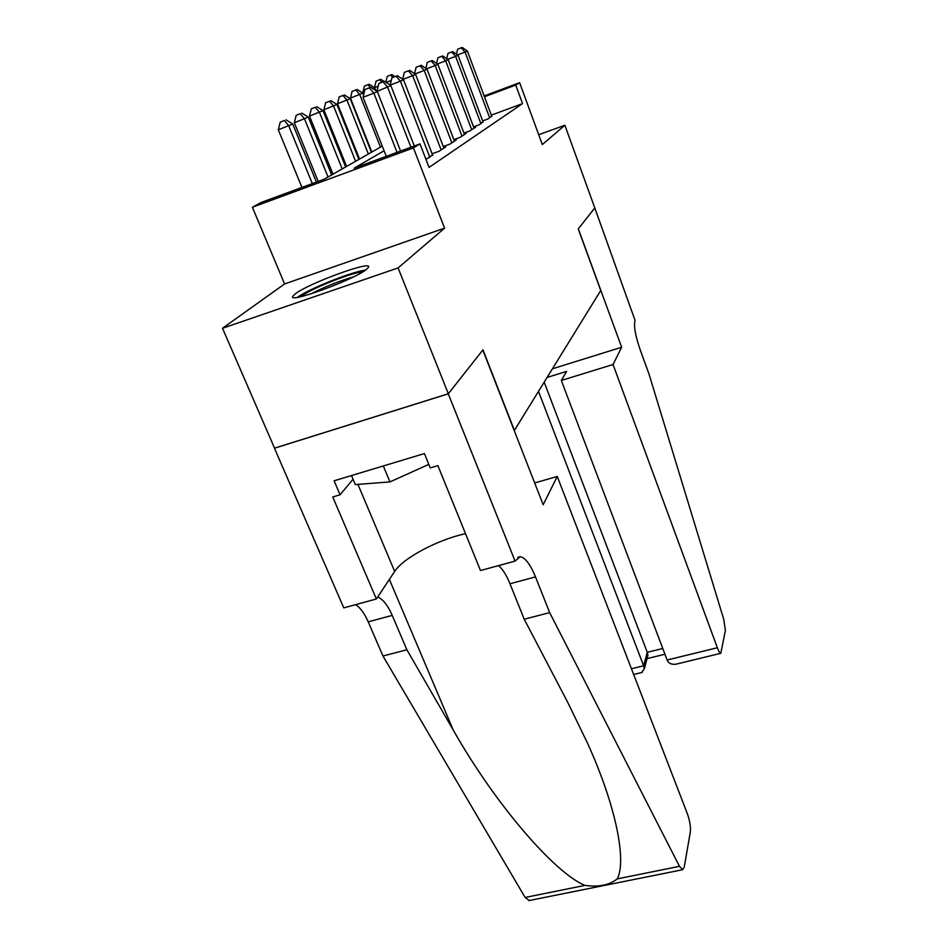 <?xml version="1.0" encoding="UTF-8"?>
<svg xmlns="http://www.w3.org/2000/svg" width="948" height="948" viewBox="0 0 948 948"><rect width="100%" height="100%" fill="white"/><g stroke="black" fill="none" stroke-linecap="round" stroke-linejoin="round"><path stroke-width="1.42" d="M295.278 293.868L292.92 296.167C286.545 304.426 355.121 279.411 366.651 269.196L368.428 267.312C373.382 259.657 308.692 283.215 295.278 293.868M484.144 95.949L519.634 82.677L542.315 144.558L564.889 125.255L594.787 207.944L578.233 228.942L600.748 290.479L514.409 430.404L482.97 349.824L448.345 393.752L274.553 448.143L222.507 328.269L398.089 267.928L444.588 228.148L413.411 147.924L252.381 207.257L261.008 202.517L324.121 179.243L382.257 146.099M444.588 228.148L284.601 283.95L222.507 328.269M284.601 283.95L252.381 207.257M564.889 125.255L538.701 134.711M448.345 393.752L398.089 267.928M482.651 120.917L488.173 118.879L491.668 116.094M473.526 126.854L479.321 124.721L482.982 121.806M463.951 133.087L470.042 130.848L475.659 127.139L473.882 127.79M453.879 139.64L460.29 137.282L466.191 133.384L464.319 134.071M443.273 146.525L450.027 144.06L456.249 139.948L454.27 140.671M432.098 153.789L439.22 151.194L445.773 146.869L443.7 147.627M425.972 159.394L432.549 154.951M384.094 150.756L354.185 168.163L419.964 143.906L429.065 167.393L522.549 103.605L491.313 115.146M519.634 82.677L515.736 85.071L484.452 96.767M522.549 103.605L515.736 85.071M419.964 143.906L413.411 147.924M397.046 152.355L373.856 93.141L377.34 91.565L400.601 151.04M386.286 156.325L363.037 97.288L373.856 93.141L369.282 87.832L370.692 87.216L364.956 89.503L369.282 87.832M364.956 89.503L363.037 97.288M377.34 91.565L370.692 87.216M316.407 182.087L292.754 124.022L278.297 129.793L301.95 187.42M284.388 120.526L280.229 122.126L284.388 120.526L288.725 125.788L312.319 183.604M286.012 119.827L292.754 124.022M278.297 129.793L280.229 122.126M365.407 270.133C352.028 271.626 308.337 289.093 297.542 297.293M351.483 475.564L355.299 484.594L389.96 481.904L428.804 464.401M383.324 465.966L389.96 481.904M300.872 296.665C308.29 289.756 352.514 272.064 362.598 271.946M353.426 276.887C338.744 281.165 324.595 286.829 310.991 293.88M557.258 476.441L687.395 813.822C689.871 820.861 690.843 826.952 690.322 832.107L684.219 867.171L682.643 869.719L679.479 866.33L549.662 612.609L535.501 576.905C530.335 564.368 525.228 557.625 520.179 556.677L515.072 561.098L448.274 393.835L482.805 350.025L543.168 504.727L557.258 476.441L534.672 482.959M529.221 900.529L525.121 897.46L382.956 656.016L406.882 649.783L453.132 729.853C495.342 804.532 555.007 873.345 584.975 885.385C598.65 887.281 609.41 885.112 617.255 878.879C626.581 861.246 616.627 807.542 587.76 743.67L567.698 702.29L524.232 619.234L509.977 583.767C506.398 575.009 502.582 568.966 498.518 565.624M524.232 619.234L549.662 612.609M382.956 656.016L368.227 621.841C364.53 613.415 360.335 607.68 355.63 604.646M377.707 596.967C383.016 599.266 387.862 605.417 392.235 615.394L406.882 649.783M448.274 393.835L274.458 448.226L343.78 607.881L376.368 598.982L332.748 496.965L340.071 494.785L353.035 479.25M515.072 561.098L480.494 570.542L437.869 465.622L430.238 467.897L424.384 453.571L334.111 480.802L340.071 494.785M376.368 598.982L394.664 571.419C403.149 557.969 438.474 539.353 465.527 533.688M538.488 391.382L643.633 665.769L647.271 652.307L662.759 648.479M594.811 207.908L578.327 228.823L621.639 347.252L613.048 364.518L717.363 647.745C718.702 651.276 719.852 653.125 720.812 653.302L725.398 630.42L723.691 619.151L649.025 374.116L639.9 348.959C635.219 335.094 633.608 325.555 635.042 320.365L594.775 207.92M621.639 347.252L552.411 368.808M613.048 364.518L561.323 380.456L566.643 371.379L547.091 377.434M561.323 380.456L667.131 660.021L717.363 647.745M544.176 382.163L647.271 652.307L647.934 655.341L647.247 657.9M677.358 663.873L675.983 664.204C671.397 664.749 668.447 663.351 667.131 660.021M641.512 672.582L644.32 668.838L643.633 665.769L631.439 668.743M410.946 147.224L387.519 86.991L390.813 85.498L414.3 145.992M377.126 91.423L387.519 86.991L383.039 81.836L384.378 81.255L378.833 83.46L383.039 81.836M378.833 83.46L376.972 91.032M390.813 85.498L384.378 81.255M429.871 157.368L400.423 81.172L403.54 79.774L432.75 155.46M396.051 76.184L391.951 77.76L396.051 76.184L400.423 81.172L390.197 85.095M391.951 77.76L390.149 85.071M403.54 79.774L397.319 75.627M441.152 149.914L412.641 75.674L415.591 74.335L443.877 148.113M408.363 70.816L404.358 72.368L408.363 70.816L412.641 75.674L402.959 79.383M404.358 72.368L402.687 79.205M415.591 74.335L409.56 70.294M451.864 142.852L424.218 70.448L427.027 69.192L454.448 141.133M420.035 65.732L416.125 67.249L420.035 65.732L424.218 70.448L415.046 73.98M416.125 67.249L414.56 73.648M427.027 69.192L421.173 65.246M331.67 174.942L308.313 117.161L294.33 122.742L318.22 181.423M300.255 113.736L296.191 115.3L300.255 113.736L304.498 118.844L328.055 177.003M301.796 113.073L308.313 117.161M294.33 122.742L296.191 115.3M345.629 166.978L323.031 110.679L309.498 116.083L332.985 174.195M315.269 107.302L311.311 108.83L315.269 107.302L319.429 112.267L342.204 168.934M316.727 106.686L323.031 110.679M309.498 116.083L311.311 108.83M358.865 159.43L336.99 104.529L323.872 109.767L346.601 166.433M329.501 101.223L325.626 102.716L329.501 101.223L333.566 106.034L355.63 161.29M330.876 100.63L336.99 104.529M323.872 109.767L325.626 102.716M371.438 152.273L350.227 98.699L337.5 103.77L359.541 159.051M342.998 95.44L339.206 96.897L342.998 95.44L346.98 100.133L368.357 154.026M344.302 94.883L350.227 98.699M337.5 103.77L339.206 96.897M462.031 136.133L435.215 65.495L437.869 64.298L464.484 134.509M431.115 60.909L427.287 62.39L431.115 60.909L435.215 65.495L426.505 68.849M427.287 62.39L425.83 68.386M437.869 64.298L432.193 60.447M363.582 95.108L362.811 93.153L350.464 98.082L371.829 152.047M355.82 89.953L352.111 91.387L355.82 89.953L359.719 94.516L380.456 147.13M357.064 89.42L362.811 93.153M350.464 98.082L352.111 91.387M471.701 129.757L445.655 60.791L448.191 59.653L474.036 128.205M441.649 56.323L437.905 57.769L441.649 56.323L445.655 60.791L437.395 63.978M437.905 57.769L436.542 63.398M448.191 59.653L442.669 55.885M364.328 92.075L362.788 92.667L363.641 94.836M375.846 90.593L374.78 87.88L372.943 88.697M369.199 84.23L364.399 86.138L369.199 84.23L374.78 87.88M370.289 87.37L368.014 84.739M362.788 92.667L364.399 86.138M480.909 123.678L455.597 56.311L458.014 55.233L483.136 122.197M451.675 51.962L448.013 53.372L451.675 51.962L455.597 56.311L447.729 59.345M448.013 53.372L446.733 58.658M458.014 55.233L452.646 51.536M378.181 86.09L374.626 87.785M380.764 79.277L376.095 81.137L380.764 79.277L383.999 81.41M381.795 82.251L379.638 79.762M374.519 87.5L376.095 81.137M489.678 117.884L465.065 52.045L467.364 51.014L491.811 116.474M461.226 47.803L457.647 49.189L461.226 47.803L465.065 52.045L457.576 54.937M457.647 49.189L456.438 54.155M467.364 51.014L462.15 47.4M391.797 74.56L387.246 76.361L391.797 74.56L394.842 76.587M391.287 80.438L386.144 82.417M392.78 77.392L390.718 75.022M385.812 82.203L387.246 76.361M509.977 583.767L535.501 576.905M392.235 615.394L368.227 621.841M525.121 897.46L584.975 885.385M617.255 878.879L679.479 866.33M453.132 729.853L389.379 579.382M357.941 484.392L394.664 571.419M517.726 557.353L520.179 556.677M528.854 900.6L682.643 869.719M720.812 653.302L675.983 664.204M647.057 658.623L664.939 654.227M644.32 668.838L647.934 655.341M642.246 672.405L633.655 674.49"/></g></svg>
